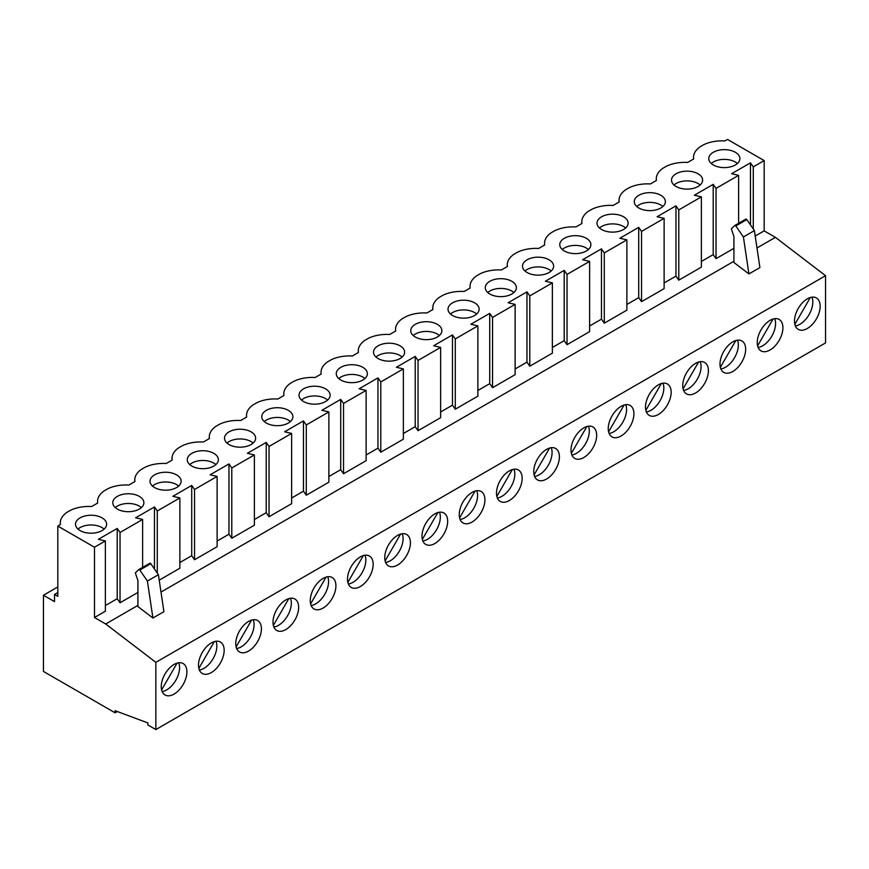 <?xml version="1.0" encoding="UTF-8"?>
<svg xmlns="http://www.w3.org/2000/svg" width="869" height="869" viewBox="0 0 869 869"><rect width="100%" height="100%" fill="white"/><g stroke="black" fill="none" stroke-linecap="round" stroke-linejoin="round"><path stroke-width="1.3" d="M695.58 392.994A18.151 10.482 120 0 0 707.431 377.005A18.151 10.482 120 0 0 704.65 362.46A18.151 10.482 120 0 0 695.58 363.361A18.151 10.482 120 0 0 683.718 379.351A18.151 10.482 120 0 0 686.51 393.885A18.151 10.482 120 0 0 695.58 392.994M683.61 390.431A18.151 10.482 120 0 0 688.248 388.758A18.151 10.482 120 0 0 700.208 361.678M658.333 414.502A18.151 10.482 120 0 0 670.184 398.502A18.151 10.482 120 0 0 667.403 383.968A18.151 10.482 120 0 0 658.333 384.858A18.151 10.482 120 0 0 646.471 400.859A18.151 10.482 120 0 0 649.252 415.393A18.151 10.482 120 0 0 658.333 414.502M646.362 411.939A18.151 10.482 120 0 0 651 410.266A18.151 10.482 120 0 0 662.96 383.186M621.074 435.999A18.151 10.482 120 0 0 632.936 420.009A18.151 10.482 120 0 0 630.155 405.475A18.151 10.482 120 0 0 621.074 406.366A18.151 10.482 120 0 0 609.223 422.356A18.151 10.482 120 0 0 612.004 436.901A18.151 10.482 120 0 0 621.074 435.999M609.115 433.446A18.151 10.482 120 0 0 613.742 431.774A18.151 10.482 120 0 0 625.713 404.693M583.827 457.507A18.151 10.482 120 0 0 595.689 441.517A18.151 10.482 120 0 0 592.908 426.972A18.151 10.482 120 0 0 583.827 427.874A18.151 10.482 120 0 0 571.976 443.863A18.151 10.482 120 0 0 574.757 458.408A18.151 10.482 120 0 0 583.827 457.507M571.867 454.954A18.151 10.482 120 0 0 576.495 453.281A18.151 10.482 120 0 0 588.465 426.201M546.579 479.015A18.151 10.482 120 0 0 558.43 463.025A18.151 10.482 120 0 0 555.649 448.48A18.151 10.482 120 0 0 546.579 449.382A18.151 10.482 120 0 0 534.728 465.371A18.151 10.482 120 0 0 537.509 479.916A18.151 10.482 120 0 0 546.579 479.015M534.609 476.462A18.151 10.482 120 0 0 539.247 474.778A18.151 10.482 120 0 0 551.218 447.709M509.332 500.522A18.151 10.482 120 0 0 521.183 484.533A18.151 10.482 120 0 0 518.402 469.988A18.151 10.482 120 0 0 509.332 470.889A18.151 10.482 120 0 0 497.47 486.879A18.151 10.482 120 0 0 500.251 501.424A18.151 10.482 120 0 0 509.332 500.522M497.361 497.959A18.151 10.482 120 0 0 502 496.286A18.151 10.482 120 0 0 513.959 469.217M472.084 522.03A18.151 10.482 120 0 0 483.935 506.04A18.151 10.482 120 0 0 481.154 491.496A18.151 10.482 120 0 0 472.084 492.397A18.151 10.482 120 0 0 460.222 508.387A18.151 10.482 120 0 0 463.003 522.932A18.151 10.482 120 0 0 472.084 522.03M460.114 519.466A18.151 10.482 120 0 0 464.752 517.794A18.151 10.482 120 0 0 476.712 490.713M434.826 543.538A18.151 10.482 120 0 0 446.688 527.537A18.151 10.482 120 0 0 443.907 513.003A18.151 10.482 120 0 0 434.826 513.894A18.151 10.482 120 0 0 422.975 529.894A18.151 10.482 120 0 0 425.756 544.428A18.151 10.482 120 0 0 434.826 543.538M422.866 540.974A18.151 10.482 120 0 0 427.494 539.301A18.151 10.482 120 0 0 439.464 512.221M397.578 565.035A18.151 10.482 120 0 0 409.44 549.045A18.151 10.482 120 0 0 406.649 534.511A18.151 10.482 120 0 0 397.578 535.402A18.151 10.482 120 0 0 385.727 551.391A18.151 10.482 120 0 0 388.508 565.936A18.151 10.482 120 0 0 397.578 565.035M385.619 562.482A18.151 10.482 120 0 0 390.246 560.809A18.151 10.482 120 0 0 402.217 533.729M360.331 586.542A18.151 10.482 120 0 0 372.182 570.553A18.151 10.482 120 0 0 369.401 556.008A18.151 10.482 120 0 0 360.331 556.91A18.151 10.482 120 0 0 348.48 572.899A18.151 10.482 120 0 0 351.261 587.444A18.151 10.482 120 0 0 360.331 586.542M348.36 583.99A18.151 10.482 120 0 0 352.999 582.317A18.151 10.482 120 0 0 364.969 555.237M323.083 608.05A18.151 10.482 120 0 0 334.934 592.061A18.151 10.482 120 0 0 332.154 577.516A18.151 10.482 120 0 0 323.083 578.417A18.151 10.482 120 0 0 311.221 594.407A18.151 10.482 120 0 0 314.002 608.952A18.151 10.482 120 0 0 323.083 608.05M311.113 605.497A18.151 10.482 120 0 0 315.751 603.814A18.151 10.482 120 0 0 327.711 576.744M285.836 629.558A18.151 10.482 120 0 0 297.687 613.568A18.151 10.482 120 0 0 294.906 599.023A18.151 10.482 120 0 0 285.836 599.925A18.151 10.482 120 0 0 273.974 615.915A18.151 10.482 120 0 0 276.755 630.459A18.151 10.482 120 0 0 285.836 629.558M273.865 626.994A18.151 10.482 120 0 0 278.493 625.322A18.151 10.482 120 0 0 290.463 598.252M248.577 651.066A18.151 10.482 120 0 0 260.439 635.076A18.151 10.482 120 0 0 257.658 620.531A18.151 10.482 120 0 0 248.577 621.433A18.151 10.482 120 0 0 236.726 637.422A18.151 10.482 120 0 0 239.507 651.967A18.151 10.482 120 0 0 248.577 651.066M236.618 648.502A18.151 10.482 120 0 0 241.245 646.829A18.151 10.482 120 0 0 253.216 619.749M211.33 672.573A18.151 10.482 120 0 0 223.181 656.573A18.151 10.482 120 0 0 220.4 642.039A18.151 10.482 120 0 0 211.33 642.93A18.151 10.482 120 0 0 199.479 658.93A18.151 10.482 120 0 0 202.26 673.464A18.151 10.482 120 0 0 211.33 672.573M199.359 670.01A18.151 10.482 120 0 0 203.998 668.337A18.151 10.482 120 0 0 215.968 641.257M732.828 371.487A18.151 10.482 120 0 0 744.679 355.497A18.151 10.482 120 0 0 741.898 340.952A18.151 10.482 120 0 0 732.828 341.854A18.151 10.482 120 0 0 720.977 357.843A18.151 10.482 120 0 0 723.758 372.388A18.151 10.482 120 0 0 732.828 371.487M720.857 368.923A18.151 10.482 120 0 0 725.496 367.25A18.151 10.482 120 0 0 737.466 340.17M141.397 507.594A15.555 8.983 0 0 0 139.322 506.106A15.555 8.983 0 0 0 115.251 507.594M178.645 486.086A15.555 8.983 0 0 0 176.57 484.598A15.555 8.983 0 0 0 152.51 486.086M215.892 464.578A15.555 8.983 0 0 0 213.828 463.101A15.555 8.983 0 0 0 189.757 464.578M253.151 443.071A15.555 8.983 0 0 0 251.076 441.593A15.555 8.983 0 0 0 227.005 443.071M290.398 421.563A15.555 8.983 0 0 0 288.323 420.085A15.555 8.983 0 0 0 264.252 421.563M327.646 400.055A15.555 8.983 0 0 0 325.571 398.578A15.555 8.983 0 0 0 301.5 400.055M364.893 378.558A15.555 8.983 0 0 0 362.818 377.07A15.555 8.983 0 0 0 338.758 378.558M402.141 357.05A15.555 8.983 0 0 0 400.077 355.562A15.555 8.983 0 0 0 376.005 357.05M439.399 335.543A15.555 8.983 0 0 0 437.324 334.065A15.555 8.983 0 0 0 413.253 335.543M476.647 314.035A15.555 8.983 0 0 0 474.572 312.558A15.555 8.983 0 0 0 450.5 314.035M513.894 292.527A15.555 8.983 0 0 0 511.819 291.05A15.555 8.983 0 0 0 487.748 292.527M551.142 271.019A15.555 8.983 0 0 0 549.078 269.542A15.555 8.983 0 0 0 525.006 271.019M588.389 249.522A15.555 8.983 0 0 0 586.325 248.034A15.555 8.983 0 0 0 562.254 249.522M625.647 228.015A15.555 8.983 0 0 0 623.573 226.527A15.555 8.983 0 0 0 599.501 228.015M662.895 206.507A15.555 8.983 0 0 0 660.82 205.019A15.555 8.983 0 0 0 636.749 206.507M139.322 496.373A15.555 8.983 0 0 0 122.377 494.428A15.555 8.983 0 0 0 112.774 502.716A15.555 8.983 0 0 0 117.326 509.071A15.555 8.983 0 0 0 134.282 511.015A15.555 8.983 0 0 0 143.885 502.716A15.555 8.983 0 0 0 139.322 496.373M176.57 474.865A15.555 8.983 0 0 0 159.624 472.921A15.555 8.983 0 0 0 150.022 481.22A15.555 8.983 0 0 0 154.573 487.563A15.555 8.983 0 0 0 171.53 489.508A15.555 8.983 0 0 0 181.132 481.22A15.555 8.983 0 0 0 176.57 474.865M213.828 453.357A15.555 8.983 0 0 0 196.872 451.413A15.555 8.983 0 0 0 187.269 459.712A15.555 8.983 0 0 0 191.821 466.056A15.555 8.983 0 0 0 208.777 468.011A15.555 8.983 0 0 0 218.38 459.712A15.555 8.983 0 0 0 213.828 453.357M251.076 431.85A15.555 8.983 0 0 0 234.119 429.905A15.555 8.983 0 0 0 224.517 438.204A15.555 8.983 0 0 0 229.079 444.559A15.555 8.983 0 0 0 246.025 446.503A15.555 8.983 0 0 0 255.627 438.204A15.555 8.983 0 0 0 251.076 431.85M288.323 410.342A15.555 8.983 0 0 0 271.367 408.397A15.555 8.983 0 0 0 261.765 416.696A15.555 8.983 0 0 0 266.327 423.051A15.555 8.983 0 0 0 283.272 424.995A15.555 8.983 0 0 0 292.875 416.696A15.555 8.983 0 0 0 288.323 410.342M325.571 388.845A15.555 8.983 0 0 0 308.625 386.89A15.555 8.983 0 0 0 299.023 395.189A15.555 8.983 0 0 0 303.574 401.543A15.555 8.983 0 0 0 320.531 403.488A15.555 8.983 0 0 0 330.133 395.189A15.555 8.983 0 0 0 325.571 388.845M362.818 367.337A15.555 8.983 0 0 0 345.873 365.393A15.555 8.983 0 0 0 336.27 373.681A15.555 8.983 0 0 0 340.822 380.035A15.555 8.983 0 0 0 357.778 381.98A15.555 8.983 0 0 0 367.381 373.681A15.555 8.983 0 0 0 362.818 367.337M400.077 345.829A15.555 8.983 0 0 0 383.12 343.885A15.555 8.983 0 0 0 373.518 352.184A15.555 8.983 0 0 0 378.08 358.528A15.555 8.983 0 0 0 395.026 360.472A15.555 8.983 0 0 0 404.628 352.184A15.555 8.983 0 0 0 400.077 345.829M437.324 324.322A15.555 8.983 0 0 0 420.368 322.377A15.555 8.983 0 0 0 410.765 330.676A15.555 8.983 0 0 0 415.328 337.02A15.555 8.983 0 0 0 432.273 338.975A15.555 8.983 0 0 0 441.876 330.676A15.555 8.983 0 0 0 437.324 324.322M474.572 302.814A15.555 8.983 0 0 0 457.626 300.87A15.555 8.983 0 0 0 448.024 309.168A15.555 8.983 0 0 0 452.575 315.512A15.555 8.983 0 0 0 469.532 317.467A15.555 8.983 0 0 0 479.134 309.168A15.555 8.983 0 0 0 474.572 302.814M511.819 281.306A15.555 8.983 0 0 0 494.874 279.362A15.555 8.983 0 0 0 485.271 287.661A15.555 8.983 0 0 0 489.823 294.015A15.555 8.983 0 0 0 506.779 295.96A15.555 8.983 0 0 0 516.382 287.661A15.555 8.983 0 0 0 511.819 281.306M549.078 259.809A15.555 8.983 0 0 0 532.121 257.854A15.555 8.983 0 0 0 522.519 266.153A15.555 8.983 0 0 0 527.07 272.508A15.555 8.983 0 0 0 544.027 274.452A15.555 8.983 0 0 0 553.629 266.153A15.555 8.983 0 0 0 549.078 259.809M586.325 238.302A15.555 8.983 0 0 0 569.369 236.357A15.555 8.983 0 0 0 559.766 244.645A15.555 8.983 0 0 0 564.329 251A15.555 8.983 0 0 0 581.274 252.944A15.555 8.983 0 0 0 590.877 244.645A15.555 8.983 0 0 0 586.325 238.302M623.573 216.794A15.555 8.983 0 0 0 606.616 214.849A15.555 8.983 0 0 0 597.014 223.148A15.555 8.983 0 0 0 601.576 229.492A15.555 8.983 0 0 0 618.522 231.436A15.555 8.983 0 0 0 628.124 223.148A15.555 8.983 0 0 0 623.573 216.794M660.82 195.286A15.555 8.983 0 0 0 643.875 193.342A15.555 8.983 0 0 0 634.272 201.641A15.555 8.983 0 0 0 638.824 207.984A15.555 8.983 0 0 0 655.78 209.94A15.555 8.983 0 0 0 665.382 201.641A15.555 8.983 0 0 0 660.82 195.286M770.075 349.979A18.151 10.482 120 0 0 781.937 333.989A18.151 10.482 120 0 0 779.156 319.444A18.151 10.482 120 0 0 770.075 320.346A18.151 10.482 120 0 0 758.224 336.336A18.151 10.482 120 0 0 761.005 350.88A18.151 10.482 120 0 0 770.075 349.979M758.116 347.426A18.151 10.482 120 0 0 762.743 345.743A18.151 10.482 120 0 0 774.713 318.673M174.082 694.07A18.151 10.482 120 0 0 185.933 678.081A18.151 10.482 120 0 0 183.153 663.547A18.151 10.482 120 0 0 174.082 664.437A18.151 10.482 120 0 0 162.221 680.438A18.151 10.482 120 0 0 165.012 694.972A18.151 10.482 120 0 0 174.082 694.07M162.112 691.518A18.151 10.482 120 0 0 166.75 689.845A18.151 10.482 120 0 0 178.71 662.765M807.334 328.471A18.151 10.482 120 0 0 819.185 312.482A18.151 10.482 120 0 0 816.404 297.937A18.151 10.482 120 0 0 807.334 298.838A18.151 10.482 120 0 0 795.472 314.828A18.151 10.482 120 0 0 798.253 329.373A18.151 10.482 120 0 0 807.334 328.471M795.363 325.918A18.151 10.482 120 0 0 799.991 324.235A18.151 10.482 120 0 0 811.961 297.165M700.142 184.999A15.555 8.983 0 0 0 698.068 183.522A15.555 8.983 0 0 0 674.007 184.999M737.39 163.491A15.555 8.983 0 0 0 735.326 162.014A15.555 8.983 0 0 0 711.255 163.491M104.15 529.091A15.555 8.983 0 0 0 102.075 527.613A15.555 8.983 0 0 0 78.004 529.091M698.068 173.778A15.555 8.983 0 0 0 681.122 171.834A15.555 8.983 0 0 0 671.52 180.133A15.555 8.983 0 0 0 676.071 186.477A15.555 8.983 0 0 0 693.027 188.432A15.555 8.983 0 0 0 702.63 180.133A15.555 8.983 0 0 0 698.068 173.778M102.075 517.881A15.555 8.983 0 0 0 85.119 515.925A15.555 8.983 0 0 0 75.516 524.224A15.555 8.983 0 0 0 80.078 530.579A15.555 8.983 0 0 0 97.024 532.523A15.555 8.983 0 0 0 106.626 524.224A15.555 8.983 0 0 0 102.075 517.881M735.326 152.271A15.555 8.983 0 0 0 718.37 150.326A15.555 8.983 0 0 0 708.767 158.625A15.555 8.983 0 0 0 713.319 164.98A15.555 8.983 0 0 0 730.275 166.924A15.555 8.983 0 0 0 739.877 158.625A15.555 8.983 0 0 0 735.326 152.271M152.911 618.022L147.404 581.057L139.8 570.042A1.032 0.597 -120 0 0 138.768 569.619L135.325 572.899L137.932 580.568L137.932 606.562L152.911 618.022L163.915 611.678L158.408 574.713L150.793 563.688A1.032 0.597 -120 0 0 149.772 563.264L138.91 569.532M748.915 273.931L743.408 236.965L735.793 225.951A1.032 0.597 -120 0 0 734.772 225.516L731.329 228.808L733.925 236.477L733.925 262.471L748.915 273.931L759.908 267.576L754.401 230.611L746.797 219.596A1.032 0.597 -120 0 0 745.765 219.173L734.913 225.44M604.292 252.901L604.292 323.181L626.875 310.146L626.875 239.866L604.292 252.901L601.467 248.86L582.621 259.744L589.627 261.373L589.627 331.643L567.033 344.689L567.033 274.408L589.627 261.373M529.786 295.916L529.786 366.197L552.369 353.151L552.369 282.881L529.786 295.916L526.962 291.875L508.115 302.749L515.121 304.378L515.121 374.658L492.538 387.704L492.538 317.424L515.121 304.378M455.291 338.932L455.291 409.201L477.874 396.166L477.874 325.886L455.291 338.932L452.467 334.891L433.62 345.764L440.626 347.394L440.626 417.674L418.043 430.709L418.043 360.439L440.626 347.394M380.785 381.936L380.785 452.217L403.368 439.182L403.368 368.901L380.785 381.936L377.961 377.896L359.125 388.78L366.121 390.409L366.121 460.679L343.537 473.724L343.537 403.444L366.121 390.409M306.29 424.952L306.29 495.232L328.873 482.186L328.873 411.917L306.29 424.952L303.466 420.911L284.619 431.784L291.626 433.425L291.626 503.694L269.042 516.74L269.042 446.46L291.626 433.425M231.784 467.967L231.784 538.237L254.378 525.202L254.378 454.921L231.784 467.967L228.971 463.927L210.124 474.8L217.12 476.429L217.12 546.71L194.537 559.745L194.537 489.475L217.12 476.429M159.223 580.144L179.872 568.217L179.872 497.937L157.289 510.972L154.465 506.931L135.618 517.815L142.625 519.445L142.625 567.381M157.289 573.095L157.289 510.972M142.625 519.445L120.041 532.48L120.041 602.76L137.932 592.43M641.539 231.404L664.122 218.358L664.122 288.638L641.539 301.673L641.539 231.404L638.715 227.352L619.869 238.236L626.875 239.866M97.534 503.14L97.534 501.413A28.514 16.468 0 0 1 104.247 490.8L107.68 488.812A28.514 16.468 0 0 1 128.905 485.032L134.923 481.556A28.514 16.468 0 0 1 134.782 479.905A28.514 16.468 0 0 1 141.495 469.293L144.927 467.316A28.514 16.468 0 0 1 166.164 463.525L172.181 460.049A28.514 16.468 0 0 1 172.029 458.397A28.514 16.468 0 0 1 178.742 447.785L182.175 445.808A28.514 16.468 0 0 1 203.411 442.017L209.429 438.541A28.514 16.468 0 0 1 209.288 436.89A28.514 16.468 0 0 1 215.99 426.288L219.433 424.3A28.514 16.468 0 0 1 240.659 420.509L246.677 417.033A28.514 16.468 0 0 1 246.535 415.382A28.514 16.468 0 0 1 253.237 404.78L256.681 402.792A28.514 16.468 0 0 1 277.906 399.001L283.924 395.525A28.514 16.468 0 0 1 283.783 393.874A28.514 16.468 0 0 1 290.496 383.272L293.928 381.285A28.514 16.468 0 0 1 315.154 377.494L321.182 374.018A28.514 16.468 0 0 1 321.03 372.377A28.514 16.468 0 0 1 327.743 361.765L331.176 359.777A28.514 16.468 0 0 1 352.412 355.997L358.43 352.521A28.514 16.468 0 0 1 358.289 350.87A28.514 16.468 0 0 1 364.991 340.257L368.423 338.28A28.514 16.468 0 0 1 389.66 334.489L395.677 331.013A28.514 16.468 0 0 1 395.536 329.362A28.514 16.468 0 0 1 402.238 318.749L405.682 316.772A28.514 16.468 0 0 1 426.907 312.981L432.925 309.505A28.514 16.468 0 0 1 432.784 307.854A28.514 16.468 0 0 1 439.486 297.252L442.929 295.264A28.514 16.468 0 0 1 464.155 291.473L470.172 287.997A28.514 16.468 0 0 1 470.031 286.346A28.514 16.468 0 0 1 476.744 275.745L480.177 273.757A28.514 16.468 0 0 1 501.402 269.966L507.431 266.49A28.514 16.468 0 0 1 507.279 264.839A28.514 16.468 0 0 1 513.992 254.237L517.424 252.249A28.514 16.468 0 0 1 538.661 248.458L544.678 244.982A28.514 16.468 0 0 1 544.537 243.342A28.514 16.468 0 0 1 551.239 232.729L554.672 230.741A28.514 16.468 0 0 1 575.908 226.95L581.926 223.485A28.514 16.468 0 0 1 581.785 221.834A28.514 16.468 0 0 1 588.487 211.221L591.93 209.244A28.514 16.468 0 0 1 613.156 205.453L619.173 201.977A28.514 16.468 0 0 1 619.032 200.326A28.514 16.468 0 0 1 625.745 189.714L629.178 187.737A28.514 16.468 0 0 1 650.403 183.946L656.421 180.47A28.514 16.468 0 0 1 656.28 178.818A28.514 16.468 0 0 1 662.993 168.206L666.425 166.229A28.514 16.468 0 0 1 687.661 162.438L693.679 158.962A28.514 16.468 0 0 1 693.527 157.311A28.514 16.468 0 0 1 700.24 146.709L703.673 144.721A28.514 16.468 0 0 1 724.909 140.93L727.516 139.431L764.177 160.591L753.282 166.881L750.468 162.84L731.622 173.713L738.617 175.342L716.034 188.388L713.21 184.347L694.364 195.221L701.37 196.85L678.787 209.896L675.963 205.844L657.116 216.729L664.122 218.358M701.37 196.85L701.37 267.131L678.787 280.166L678.787 209.896M57.821 526.071L57.821 596.34L54.519 594.439L54.519 601.641L43.45 595.243L43.45 671.444L115.088 712.808L115.088 710.69L147.871 722.932L147.871 724.963L155.855 729.569L155.855 662.341L105.703 623.985L94.482 617.511L105.377 611.222L105.377 540.952L94.482 547.231L57.821 526.071L60.428 524.561A28.514 16.468 0 0 1 60.287 522.91A28.514 16.468 0 0 1 66.989 512.308L70.432 510.32A28.514 16.468 0 0 1 91.658 506.529L97.676 503.053A28.514 16.468 0 0 1 97.534 501.413M94.482 617.511L94.482 547.231M753.282 228.992L753.282 166.881M755.215 236.042L764.177 230.872L764.177 160.591M161.601 689.921L177.08 663.123M54.519 594.439L57.821 592.539M43.45 595.243L57.821 586.944M115.088 712.808L117.315 711.526M155.855 729.569L825.55 342.929L825.55 275.701L775.398 237.346L764.177 230.872M155.855 662.341L825.55 275.701M105.703 623.985L137.932 605.389M160.993 592.071L733.925 261.287M756.997 247.969L775.398 237.346M701.37 261.46L713.21 254.617L716.034 258.658L733.925 248.338M678.787 280.166L675.963 276.125L664.122 282.968M641.539 301.673L638.715 297.632L626.875 304.465M604.292 323.181L601.467 319.14L589.627 325.973M567.033 344.689L564.209 340.648L552.369 347.481M529.786 366.197L526.962 362.145L515.121 368.988M492.538 387.704L489.714 383.653L477.874 390.496M455.291 409.201L452.467 405.16L440.626 412.004M418.043 430.709L415.219 426.668L403.368 433.501M380.785 452.217L377.961 448.176L366.121 455.008M343.537 473.724L340.713 469.684L328.873 476.516M306.29 495.232L303.466 491.191L291.626 498.024M269.042 516.74L266.218 512.688L254.378 519.532M231.784 538.237L228.971 534.196L217.12 541.039M194.537 559.745L191.712 555.704L179.872 562.536M120.041 602.76L117.217 598.719L105.377 605.552M716.034 258.658L716.034 188.388M738.617 223.279L738.617 175.342M120.041 532.48L117.217 528.439L98.371 539.323L105.377 540.952M194.537 489.475L191.712 485.423L172.866 496.308L179.872 497.937M269.042 446.46L266.218 442.419L247.372 453.292L254.378 454.921M343.537 403.444L340.713 399.403L321.867 410.287L328.873 411.917M418.043 360.439L415.219 356.388L396.373 367.272L403.368 368.901M492.538 317.424L489.714 313.383L470.868 324.256L477.874 325.886M567.033 274.408L564.209 270.368L545.374 281.252L552.369 282.881M743.408 236.965L754.401 230.611M147.404 581.057L158.408 574.713M794.853 324.322L810.321 297.513M757.605 345.829L773.073 319.021M750.468 224.908L750.468 162.84M117.217 598.719L117.217 528.439M713.21 254.617L713.21 184.347M720.347 367.337L735.826 340.529M198.849 668.413L214.328 641.615M236.107 646.905L251.575 620.108M273.355 625.408L288.823 598.6M310.602 603.901L326.081 577.092M347.85 582.393L363.329 555.595M385.108 560.885L400.576 534.087M422.356 539.377L437.824 512.58M459.603 517.87L475.071 491.072M496.851 496.373L512.33 469.564M534.098 474.865L549.577 448.056M571.357 453.357L586.825 426.56M608.604 431.85L624.072 405.052M645.852 410.342L661.331 383.544M683.099 388.834L698.578 362.036M675.963 276.125L675.963 205.844M154.465 569.01L154.465 506.931M191.712 555.704L191.712 485.423M228.971 534.196L228.971 463.927M266.218 512.688L266.218 442.419M303.466 491.191L303.466 420.911M340.713 469.684L340.713 399.403M377.961 448.176L377.961 377.896M415.219 426.668L415.219 356.388M452.467 405.16L452.467 334.891M489.714 383.653L489.714 313.383M526.962 362.145L526.962 291.875M564.209 340.648L564.209 270.368M601.467 319.14L601.467 248.86M638.715 297.632L638.715 227.352M735.793 225.951L746.797 219.596M139.8 570.042L150.793 563.688M138.834 569.564L149.837 563.221M734.837 225.473L745.83 219.118M693.527 159.049L693.527 157.311M60.287 524.648L60.287 522.91M656.28 180.546L656.28 178.818M619.032 202.053L619.032 200.326M581.785 223.561L581.785 221.834M544.537 245.069L544.537 243.342M507.279 266.577L507.279 264.839M470.031 288.084L470.031 286.346M432.784 309.592L432.784 307.854M395.536 331.089L395.536 329.362M358.289 352.597L358.289 350.87M321.03 374.104L321.03 372.377M283.783 395.612L283.783 393.874M246.535 417.12L246.535 415.382M209.288 438.628L209.288 436.89M172.029 460.125L172.029 458.397M134.782 481.632L134.782 479.905"/></g></svg>
